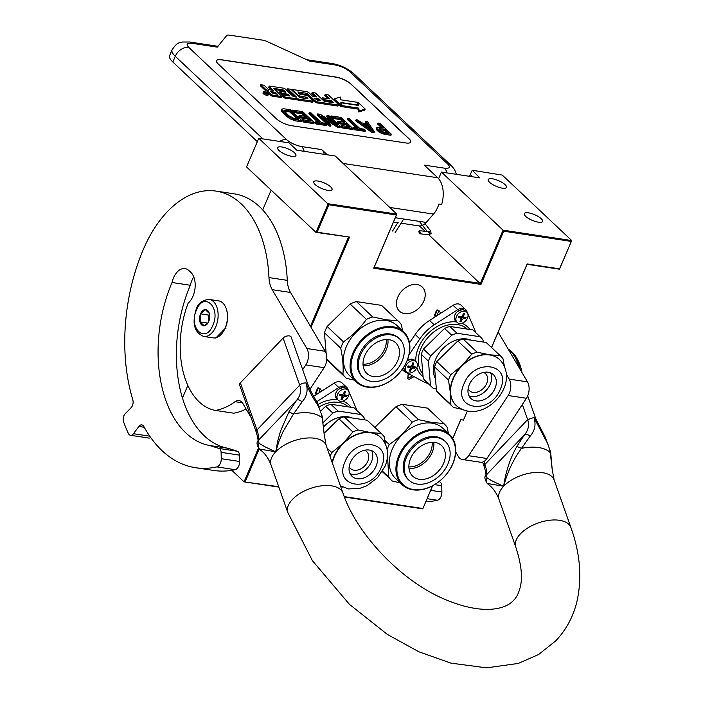 <?xml version="1.0" encoding="UTF-8"?>
<svg xmlns="http://www.w3.org/2000/svg" width="703" height="703" viewBox="0 0 703 703"><rect width="100%" height="100%" fill="white"/><g stroke="black" fill="none" stroke-linecap="round" stroke-linejoin="round"><path stroke-width="1.05" d="M318.459 393.214L316.578 393.601L315.55 393.118L317.571 388.065L320.041 388.355L318.969 392.88M414.023 376.641L409.225 379.339L407.714 378.557L408.241 373.557M412.564 375.859L409.084 377.766L407.968 377.186L408.294 373.583M436.985 315.542L434.516 315.252L436.537 310.19L439.006 310.489L436.985 315.542M491.573 347.563L527.092 264.302L559.491 269.205L571.715 240.549L502.276 175.082L472.267 170.275L479.877 177.877L441.422 172.068L503.058 230.171L480.36 283.388L374.172 267.333L396.87 214.125L328.204 203.747L315.99 232.394L349.558 237.096L311.06 327.334M182.464 398.047L187.842 385.455M262.711 209.925L271.156 190.126M317.15 232.192L315.99 232.394L246.551 166.927L258.774 138.28L288.986 142.841L296.789 150.205L335.234 156.013L396.87 214.125L396.404 214.986L328.846 204.775L317.15 232.192L349.558 237.096M469.525 176.312L472.073 170.521M491.511 347.493L527.153 263.941L559.553 268.836L571.715 240.549L503.058 230.171L503.691 231.199L481.001 284.407L373.706 268.195L396.404 214.986M505.114 184.643A9.939 3.067 -156.9 0 1 506.476 187.367A9.939 3.067 -156.9 0 1 499.332 187.455A9.939 3.067 -156.9 0 1 489.552 182.297A9.939 3.067 -156.9 0 1 488.19 179.573A9.939 3.067 -156.9 0 1 495.343 179.485A9.939 3.067 -156.9 0 1 505.114 184.643M541.231 218.695A9.939 3.067 -156.9 0 1 542.593 221.419A9.939 3.067 -156.9 0 1 535.449 221.507A9.939 3.067 -156.9 0 1 525.668 216.348A9.939 3.067 -156.9 0 1 524.306 213.624A9.939 3.067 -156.9 0 1 531.459 213.536A9.939 3.067 -156.9 0 1 541.231 218.695M452.697 438.496L460.72 419.673L463.47 420.095L467.31 411.079M231.841 470.307L244.082 481.854L278.854 487.109M344.426 497.021L422.775 508.867L432.494 485.852M258.44 448.18L244.082 481.854L278.713 486.713M259.187 448.953L245.242 481.652M434.832 317.035L437.046 309.786L441.124 312.993M315.849 394.893L318.072 387.661L322.159 390.824M344.268 496.617L422.837 508.497M571.249 241.41L503.691 231.199M423.821 301.042A16.608 12.109 133.3 0 0 422.213 286.991A16.608 12.109 133.3 0 0 397.819 297.105A16.608 12.109 133.3 0 0 399.427 311.157A16.608 12.109 133.3 0 0 423.821 301.042M348.398 237.298L310.436 326.28M258.774 138.28L328.846 204.775M294.566 152.823A9.939 3.067 -156.9 0 1 295.928 155.548A9.939 3.067 -156.9 0 1 288.775 155.627A9.939 3.067 -156.9 0 1 279.003 150.468A9.939 3.067 -156.9 0 1 277.641 147.744A9.939 3.067 -156.9 0 1 284.794 147.656A9.939 3.067 -156.9 0 1 294.566 152.823M330.682 186.875A9.939 3.067 -156.9 0 1 332.044 189.599A9.939 3.067 -156.9 0 1 324.891 189.678A9.939 3.067 -156.9 0 1 315.12 184.52A9.939 3.067 -156.9 0 1 313.758 181.796A9.939 3.067 -156.9 0 1 320.911 181.708A9.939 3.067 -156.9 0 1 330.682 186.875M419.427 225.927L425.122 231.305M428.795 234.767L481.001 284.407M441.422 172.068L438.602 178.694M422.775 508.867L432.617 485.782M452.75 438.584L460.808 419.691M374.172 267.333L373.706 268.195M401.053 223.194L418.716 225.865A16.371 10.009 -81.4 0 0 422.424 225.329M423.065 225.013A16.371 10.009 -81.4 0 0 426.229 222.42L433.531 214.072A22.224 13.577 -81.4 0 0 438.9 204.019L441.651 204.432A22.224 13.577 -81.4 0 0 437.705 177.754L424.304 165.126L444.445 168.166A11.696 7.144 98.6 0 1 446.941 172.903M172.833 62.013A23.392 7.223 -156.9 0 1 169.625 55.607L172.068 49.878A23.392 7.223 23.1 0 0 175.275 56.284L172.833 62.013L257.324 141.672M444.445 168.166C449.665 168.685 450.772 167.314 447.776 164.063L349.909 71.785C345.832 68.367 340.841 66.082 334.936 64.913L309.759 61.108L267.456 41.688A7.021 2.162 23.1 0 0 262.544 40.133L229.565 35.15A7.021 2.162 23.1 0 0 226.7 35.528L217.297 47.136L192.121 43.322C186.91 42.813 185.803 44.184 188.799 47.435L286.657 139.704C290.743 143.122 295.735 145.416 301.64 146.584L321.781 149.625L327.282 154.809M321.781 149.625A11.696 7.144 98.6 0 1 324.268 154.361M221.463 59.755L335.893 77.049A11.696 3.612 -156.9 0 1 350.867 83.921L409.12 138.843A11.696 3.612 -156.9 0 1 410.728 142.05A11.696 3.612 -156.9 0 1 405.789 142.955L291.358 125.661A11.696 3.612 -156.9 0 1 276.384 118.781L218.132 63.859A11.696 3.612 -156.9 0 1 216.524 60.651A11.696 3.612 -156.9 0 1 221.463 59.755L221.419 59.852A11.696 3.612 23.1 0 0 216.506 60.704M410.701 142.103A11.696 3.612 23.1 0 0 409.076 138.948L350.823 84.026A11.696 3.612 23.1 0 0 335.849 77.145L221.419 59.852M376.773 127.735L376.333 128.763L376.957 130.231L380.798 132.964L384.295 134.282L390.973 135.292L391.413 134.264L379.761 123.28L378.091 123.034L383.293 127.937L377.142 127.208L376.931 128.544L378.381 130.143L383.091 132.814L391.413 134.264M378.091 123.034L377.652 124.053L381.483 127.665M356.096 119.703L355.656 120.731L371.764 132.384L373.987 132.726L374.427 131.698L367.23 121.391L365.56 121.136L367.423 123.772L361.852 122.928L357.765 119.958L356.096 119.703L372.203 131.364L374.427 131.698M365.56 121.136L365.129 122.155L366.122 123.579M353.697 127.586L353.257 128.605L354.497 129.774L365.085 131.373L365.516 130.354L364.277 129.185L359.822 128.508L349.409 118.693L347.739 118.447L358.152 128.262L353.697 127.586L354.936 128.754L365.516 130.354M347.739 118.447L347.308 119.466L356.342 127.981M340.437 119.607L340.876 118.579L344.839 122.322L337.598 121.224L337.168 122.252L338.653 123.649L345.894 124.747L346.333 123.728L349.549 126.76L341.201 125.503L340.762 126.522L342.247 127.928L352.273 129.44L352.713 128.421L341.06 117.436L331.034 115.916L330.595 116.944L332.088 118.341L340.437 119.607L343.029 122.05M345.894 124.747L347.739 126.487M325.032 119.519L337.519 127.208L340.024 127.586L340.454 126.566L328.811 115.582L327.132 115.327L337.299 124.914L320.173 114.273L317.668 113.895L329.32 124.879L330.99 125.134L321.078 115.784L337.95 126.189L340.454 126.566M317.668 113.895L317.229 114.923L328.881 125.907L330.551 126.153L330.99 125.134M327.132 115.327L326.702 116.355L332.844 122.137M315.269 121.777L314.839 122.797L316.078 123.965L326.658 125.565L327.088 124.545L325.849 123.377L321.394 122.7L310.99 112.884L309.32 112.638L319.724 122.454L315.269 121.777L316.508 122.946L327.088 124.545M309.32 112.638L308.881 113.658L317.914 122.173M302.018 113.798L302.448 112.77L306.42 116.513L299.179 115.415L298.74 116.443L300.225 117.84L307.466 118.939L307.905 117.919L311.121 120.951L302.773 119.695L302.334 120.714L303.819 122.12L313.846 123.631L314.285 122.612L302.633 111.628L292.606 110.107L292.176 111.136L293.661 112.533L302.018 113.798L304.601 116.241M307.466 118.939L309.311 120.679M281.938 109.088L281.376 110.872L281.815 111.724L289.557 118.587L294.917 120.767L301.596 121.777L302.035 120.758L290.383 109.773L283.696 108.763L281.938 109.088L282.246 110.705L286.929 115.336L293.713 119.299L302.035 120.758M263.414 91.935L262.975 92.954A2.759 0.852 23.1 0 0 263.353 93.71A2.759 0.852 23.1 0 0 266.068 95.142A2.759 0.852 23.1 0 0 268.054 95.125L268.493 94.097A2.759 0.852 23.1 0 0 268.115 93.341A2.759 0.852 23.1 0 0 265.4 91.908A2.759 0.852 23.1 0 0 263.414 91.935A2.759 0.852 23.1 0 0 263.792 92.691A2.759 0.852 23.1 0 0 266.507 94.123A2.759 0.852 23.1 0 0 268.493 94.097M267.412 90.599L266.973 91.618A2.557 0.791 23.1 0 0 267.325 92.321L270.365 95.186A1.714 0.527 23.1 0 0 272.562 96.188L281.551 97.55L281.991 96.531L273.695 88.306L283.52 90.046L285.884 92.269L279.987 91.381L282.026 93.297L287.922 94.193L289.724 95.986L282.518 94.984L284.566 96.917L312.527 101.144A1.714 0.527 23.1 0 0 313.248 101.012A1.714 0.527 23.1 0 0 313.02 100.538L308.608 96.381A1.714 0.527 23.1 0 0 306.411 95.371L299.689 94.105L297.835 91.952L306.833 93.314L315.287 100.88A1.714 0.527 23.1 0 0 317.484 101.891L337.862 104.975A1.714 0.527 23.1 0 0 338.582 104.844A1.714 0.527 23.1 0 0 338.354 104.369L328.354 94.94L325.155 94.457L329.883 98.921L322.449 97.796L324.487 99.721L331.921 100.845L333.45 102.682L324.197 101.285L315.392 92.981L312.194 92.497L316.93 96.961L312.712 96.329L308.837 92.673A1.714 0.527 23.1 0 0 306.64 91.662L293.309 89.65A1.714 0.527 23.1 0 0 292.589 89.782A1.714 0.527 23.1 0 0 292.826 90.248L297.887 95.019A1.714 0.527 23.1 0 0 300.084 96.03L306.807 97.304L308.011 98.842L299.759 97.594L290.954 89.29L287.747 88.806L296.561 97.111L293.353 96.627L285.409 89.132A1.714 0.527 23.1 0 0 283.212 88.121L269.882 86.109A1.714 0.527 23.1 0 0 269.161 86.241A1.714 0.527 23.1 0 0 269.398 86.706L273.274 90.371L270.075 89.879A1.714 0.527 -156.9 0 1 267.878 88.877L264.003 85.212L260.804 84.729L265.216 88.894A2.557 0.791 23.1 0 0 268.493 90.397A2.557 0.791 23.1 0 0 267.412 90.599A2.557 0.791 23.1 0 0 267.764 91.293L270.804 94.158A1.714 0.527 23.1 0 0 273.001 95.169L281.991 96.531M260.804 84.729L260.365 85.757L264.776 89.914A2.557 0.791 23.1 0 0 267.158 91.197M269.161 86.241L268.722 87.26A1.714 0.527 23.1 0 0 268.959 87.734L271.463 90.089M287.747 88.806L287.316 89.826L294.742 96.838M299.021 96.9A1.714 0.527 23.1 0 0 299.645 97.049L306.701 98.64M312.194 92.497L311.754 93.525L315.12 96.689M322.449 97.796L322.009 98.824L324.048 100.74L331.482 101.865L332.15 102.489M325.155 94.457L324.716 95.485L328.073 98.648M298.705 93.174L307.229 94.72L314.847 101.909A1.714 0.527 23.1 0 0 317.044 102.919L337.422 105.995A1.714 0.527 23.1 0 0 338.152 105.863L338.582 104.844M282.518 94.984L282.079 96.012L284.126 97.937L312.088 102.163A1.714 0.527 23.1 0 0 312.817 102.032L313.248 101.012M279.987 91.381L279.557 92.401L281.587 94.325L287.483 95.213L288.142 95.836M274.565 89.527L282.255 90.687L284.074 91.996M341.596 102.884L341.473 106.61L358.381 109.167L358.706 111.97L364.769 110.099L365.209 109.079L358.161 102.436L358.512 105.441L341.596 102.884L341.904 105.582L358.82 108.139L359.145 110.951L365.209 109.079M358.161 102.436L357.941 105.362M334.233 98.895L333.793 99.923L340.77 106.505L340.867 102.471L357.774 105.028L357.467 102.33L340.604 99.782L340.287 97.032L334.233 98.895L341.21 105.476M377.95 131.162L378.381 130.143M376.957 130.231L377.397 129.203M376.492 129.572L376.931 128.544M384.295 134.282L384.734 133.254M382.652 133.834L383.091 132.814M380.798 132.964L381.237 131.944M378.97 131.909L379.409 130.881M371.764 132.384L372.203 131.364M354.497 129.774L354.936 128.754M332.088 118.341L332.519 117.322L340.876 118.579M331.034 115.916L332.519 117.322M342.247 127.928L342.686 126.9L352.713 128.421M341.201 125.503L342.686 126.9M338.653 123.649L339.092 122.63L346.333 123.728M337.598 121.224L339.092 122.63M337.519 127.208L337.95 126.189M328.881 125.907L329.32 124.879M316.078 123.965L316.508 122.946M293.661 112.533L294.1 111.513L302.448 112.77M292.606 110.107L294.1 111.513M303.819 122.12L304.258 121.092L314.285 122.612M302.773 119.695L304.258 121.092M300.225 117.84L300.664 116.821L307.905 117.919M299.179 115.415L300.664 116.821M294.917 120.767L295.348 119.747M293.274 120.327L293.713 119.299M291.666 119.695L292.096 118.666M289.557 118.587L289.996 117.568M288.01 117.568L288.45 116.549M286.49 116.355L286.929 115.336M282.773 112.849L283.212 111.83M281.815 111.724L282.246 110.705M281.376 110.872L281.815 109.853M331.482 101.865L331.921 100.845M324.048 100.74L324.487 99.721M284.126 97.937L284.566 96.917M287.483 95.213L287.922 94.193M281.587 94.325L282.026 93.297M341.473 106.61L341.904 105.582M358.381 109.167L358.82 108.139M358.706 111.97L359.145 110.951M384.787 129.343L388.504 132.849L382.133 131.689L378.847 129.027L379.497 128.544L384.787 129.343L384.348 130.363L386.694 132.568M363.126 123.904L368.135 124.668L372.326 130.6L363.126 123.904M293.863 118.341L288.599 115.591L283.977 110.573L285.19 110.169L290.198 110.925L298.872 119.106L293.863 118.341M266.173 93.824L263.994 91.961L265.69 92.893L266.296 92.981L265.883 92.242L267.825 94.07L266.296 93.578M270.769 91.601L275.312 92.286L277.351 94.202L273.318 93.596L270.769 91.601M314.751 98.244L318.96 98.886L320.77 100.678L317.29 100.239L314.751 98.244M379.119 129.422L379.497 128.544M379.242 129.589L384.348 130.363M365.015 125.283L367.695 125.688L368.135 124.668M367.695 125.688L369.945 128.869M284.065 110.837L284.32 110.23M284.197 111.232L285.19 110.169M284.75 111.188L289.759 111.944L290.198 110.925M289.759 111.944L297.061 118.825M272.149 92.893L274.873 93.306L275.312 92.286M274.873 93.306L275.532 93.93M316.122 99.545L318.529 99.905L318.96 98.886M318.529 99.905L319.188 100.529M420.253 233.132L419.357 233.73L418.803 231.296L419.691 230.707L420.253 233.132M225.399 327.826A17.777 10.861 -81.4 0 0 226.524 309.557A17.777 10.861 -81.4 0 0 226.419 309.25M203.677 336.456L213.018 337.871A18.709 11.433 -81.4 0 0 222.763 332.449A18.709 11.433 -81.4 0 0 225.136 328.152A18.709 11.433 -81.4 0 0 226.313 308.925A18.709 11.433 -81.4 0 0 222.798 302.993A18.709 11.433 -81.4 0 0 218.607 300.866L209.274 299.452C202.438 299.935 198.07 303.23 196.163 309.346C191.849 323.45 194.353 332.484 203.677 336.456A18.709 11.433 -81.4 0 0 215.795 326.746A18.709 11.433 -81.4 0 0 209.274 299.452M222.956 332.176A17.777 10.861 -81.4 0 0 223.141 331.904L222.763 332.449M196.489 309.988C188.096 327.993 205.417 344.329 212.798 325.366C221.181 307.36 203.87 291.033 196.489 309.988M200.566 313.837A8.19 5 -81.4 0 0 201.032 324.215A8.19 5 -81.4 0 0 207.684 323.406A8.19 5 -81.4 0 0 208.721 321.526A8.19 5 -81.4 0 0 209.239 313.107A8.19 5 -81.4 0 0 200.566 313.837M209.345 313.45L205.311 309.645L200.671 313.881L200.074 321.93L204.107 325.735L207.886 323.099L200.074 321.93M200.671 313.881L208.844 315.12L208.299 322.396M209.573 314.461L208.844 315.12M209.661 315.049A7.021 4.288 -81.4 0 0 209.389 315.629A7.021 4.288 -81.4 0 0 208.545 319.144A7.021 4.288 -81.4 0 0 208.659 321.675M226.023 328.196L225.487 328.081L215.768 338.038L215.013 337.888M402.52 368.987A8.19 5.967 133.3 0 0 403.75 370.982A8.19 5.967 133.3 0 0 404.7 371.659L423.426 381.659A37.426 27.285 133.3 0 0 428.074 383.486M475.887 332.774A37.426 27.285 133.3 0 0 475.228 331.016L466.695 311.06A8.19 5.967 133.3 0 0 465.641 309.54L460.983 305.146A8.19 5.967 133.3 0 0 453.066 305.304L429.559 320.427A37.426 27.285 133.3 0 0 415.192 334.479L409.48 342.879M465.641 309.54A8.19 5.967 133.3 0 0 457.723 309.698L434.226 324.821A37.426 27.285 133.3 0 0 419.858 338.872L409.049 354.751M423.47 349.066L430.693 355.876A34.851 25.405 133.3 0 0 429.471 358.495A34.851 25.405 133.3 0 0 428.443 361.149L421.22 354.338A34.851 25.405 -46.7 0 1 422.248 351.685A34.851 25.405 -46.7 0 1 423.47 349.066L444.551 328.459A34.851 25.405 133.3 0 1 449.762 326.438L472.855 329.927A34.851 25.405 133.3 0 1 473.435 330.454L480.659 337.264A34.851 25.405 133.3 0 0 480.079 336.737L456.985 333.248A34.851 25.405 133.3 0 0 451.774 335.269L444.551 328.459M448.47 380.033L434.507 366.861A34.851 25.405 -46.7 0 1 435.526 364.207A34.851 25.405 -46.7 0 1 436.756 361.588L457.829 340.981L471.801 354.154A34.851 25.405 133.3 0 1 477.021 352.133L489.499 354.769A31.573 23.023 133.3 0 0 462.205 365.349A31.573 23.023 133.3 0 0 453.004 378.662A31.573 23.023 -46.7 0 0 450.421 392.977L448.47 380.033A34.851 25.405 -46.7 0 1 449.498 377.379A34.851 25.405 -46.7 0 1 450.728 374.761L436.756 361.588M494.965 388.504A16.371 11.933 -46.7 0 1 470.913 398.478A16.371 11.933 -46.7 0 1 469.332 384.629A16.371 11.933 133.3 0 1 493.383 374.655A16.371 11.933 133.3 0 1 494.965 388.504M490.632 372.898A16.371 11.933 133.3 0 1 490.299 384.11A16.371 11.933 -46.7 0 1 468.998 395.851M468.11 388.847A11.696 8.524 -46.7 0 0 469.463 390.683A11.696 8.524 -46.7 0 0 486.643 383.557A11.696 8.524 133.3 0 0 485.509 373.662A11.696 8.524 133.3 0 0 483.594 372.423M456.177 405.482A31.573 23.023 -46.7 0 1 456.054 405.367A31.573 23.023 -46.7 0 1 450.421 392.977L450.482 404.137L436.519 390.965L434.507 366.861M499.499 359.532A31.573 23.023 133.3 0 0 499.385 359.418A31.573 23.023 133.3 0 0 489.499 354.769L500.105 355.621L486.133 342.449L463.049 338.96A34.851 25.405 133.3 0 0 457.829 340.981M450.728 374.761L462.205 365.349L471.801 354.154M461.713 409.287L453.453 407.389A34.851 25.405 -46.7 0 1 452.864 406.861A34.851 25.405 -46.7 0 1 450.482 404.137M486.133 342.449A34.851 25.405 133.3 0 1 486.713 342.976L500.685 356.149A34.851 25.405 133.3 0 1 503.067 358.882L504.394 366.377M500.685 356.149A34.851 25.405 133.3 0 0 500.105 355.621M452.864 406.861L438.9 393.689A34.851 25.405 -46.7 0 1 436.519 390.965M477.021 352.133L463.049 338.96M435.5 378.794A27.013 19.693 -46.7 0 1 435.605 359.426A27.013 19.693 133.3 0 1 471.001 340.164M436.343 388.944L433.417 388.504A34.851 25.405 -46.7 0 1 432.837 387.977L425.614 381.167A34.851 25.405 -46.7 0 1 423.232 378.442L421.22 354.338M430.693 355.876L451.774 335.269M428.443 361.149L430.456 385.253L423.232 378.442M432.837 387.977A34.851 25.405 -46.7 0 1 430.456 385.253M483.207 342.01L483.04 339.997A34.851 25.405 133.3 0 0 480.659 337.264M480.079 336.737L472.855 329.927M456.985 333.248L449.762 326.438M457.161 322.44A7.021 5.114 -46.7 0 0 459.358 323.477A7.021 5.114 133.3 0 0 466.713 319.566A7.021 5.114 133.3 0 0 466.792 312.229A7.021 5.114 133.3 0 0 464.595 311.192A7.021 5.114 -46.7 0 0 457.24 315.102A7.021 5.114 -46.7 0 0 457.161 322.44L455.562 320.928A7.021 5.114 -46.7 0 1 455.641 313.591A7.021 5.114 -46.7 0 1 462.996 309.68A7.021 5.114 -46.7 0 1 465.184 310.717L466.792 312.229M463.936 313.441L464.481 313.52A32.742 20 98.6 0 1 463.576 316.113L464.05 317.273A32.742 10.106 23.1 0 0 466.107 317.466A32.408 19.807 98.6 0 1 465.579 318.696A32.742 10.106 -156.9 0 1 463.523 318.494L462.179 319.382A32.742 20 98.6 0 1 460.983 321.71L459.885 321.543A32.742 20 -81.4 0 0 461.08 319.215L460.597 318.055A32.742 10.106 -156.9 0 1 458.259 317.589A32.408 19.807 -81.4 0 0 458.787 316.359A32.742 10.106 23.1 0 0 461.124 316.825L462.477 315.946A32.742 20 -81.4 0 0 463.382 313.353L463.936 313.441M462.917 316.201A1.169 0.852 -46.7 0 1 462.548 316.025L464.05 317.273M460.975 318.239L459.463 316.983A1.169 0.852 -46.7 0 1 459.832 317.158L460.975 318.239M462.179 319.382L461.045 318.318A1.169 0.852 -46.7 0 1 462.389 317.431L464.586 317.756L465.579 318.696M460.201 320.963L460.983 321.71M458.576 316.851L459.463 316.983M406.501 371.966A7.021 5.114 -46.7 0 0 408.698 373.003A7.021 5.114 133.3 0 0 416.053 369.093A7.021 5.114 133.3 0 0 416.132 361.755A7.021 5.114 133.3 0 0 413.935 360.718A7.021 5.114 -46.7 0 0 406.58 364.629A7.021 5.114 -46.7 0 0 406.501 371.966L404.902 370.455A7.021 5.114 -46.7 0 1 403.627 367.335M413.267 362.968L413.821 363.047A32.742 20 98.6 0 1 412.907 365.639L413.39 366.799A32.742 10.106 23.1 0 0 415.447 366.992A32.408 19.807 98.6 0 1 414.919 368.223A32.742 10.106 -156.9 0 1 412.863 368.021L411.51 368.908A32.742 20 98.6 0 1 410.324 371.237L409.225 371.07A32.742 20 -81.4 0 0 410.411 368.741L409.937 367.581A32.742 10.106 -156.9 0 1 407.599 367.115A32.408 19.807 -81.4 0 0 408.118 365.885A32.742 10.106 23.1 0 0 410.464 366.351L411.809 365.472A32.742 20 -81.4 0 0 412.723 362.88L413.267 362.968M412.257 365.727A1.169 0.852 -46.7 0 1 411.888 365.551L413.39 366.799M410.315 367.766L408.803 366.509A1.169 0.852 -46.7 0 1 409.164 366.685L410.315 367.766M411.51 368.908L410.385 367.845A1.169 0.852 -46.7 0 1 411.73 366.957L413.926 367.291L414.919 368.223M409.541 370.49L410.324 371.237M407.916 366.377L408.803 366.509M367.722 386.826A33.797 24.64 133.3 0 0 406.791 361.254A33.797 24.64 133.3 0 0 392.951 327.677A33.797 24.64 -46.7 0 0 353.881 353.249A33.797 24.64 -46.7 0 0 367.722 386.826M356.316 382.028A34.5 25.15 -46.7 0 0 367.107 387.107A34.5 25.15 133.3 0 0 403.267 367.889A34.5 25.15 133.3 0 0 403.654 331.816A34.5 25.15 133.3 0 0 392.863 326.737A34.5 25.15 -46.7 0 0 356.702 345.955A34.5 25.15 -46.7 0 0 356.316 382.028L349.672 375.762A34.5 25.15 -46.7 0 1 350.059 339.698A34.5 25.15 -46.7 0 1 386.219 320.471A34.5 25.15 133.3 0 1 397.01 325.559L403.654 331.816M356.377 301.587L381.544 305.392L397.845 320.753L386.272 319.803L372.678 316.948L356.377 301.587A38.595 28.138 -46.7 0 0 350.12 304.012L366.421 319.373C360.094 328.125 352.431 335.612 343.442 341.843L327.141 326.473L350.12 304.012M326.183 353.644L324.443 332.8L340.744 348.17A38.595 28.138 -46.7 0 1 343.442 341.843M324.443 332.8A38.595 28.138 -46.7 0 1 327.141 326.473M326.781 359.207L342.932 374.435C343.539 366.94 342.809 358.187 340.744 348.17M354.356 380.174L346.491 378.346A38.595 28.138 -46.7 0 1 345.691 377.634A38.595 28.138 -46.7 0 1 342.932 374.435M345.691 377.634L329.391 362.265A38.595 28.138 -46.7 0 1 326.772 359.268M402.511 330.744L401.404 324.663A38.595 28.138 133.3 0 0 398.645 321.473A38.595 28.138 133.3 0 0 397.845 320.753M398.645 321.473L382.344 306.104A38.595 28.138 133.3 0 0 381.544 305.392M366.421 319.373A38.595 28.138 -46.7 0 1 372.678 316.948M363.012 364.172A19.807 14.438 133.3 0 0 384.655 349.048A19.807 14.438 -46.7 0 0 386.219 339.558M363.135 365.841A21.055 15.343 133.3 0 0 386.246 349.778A21.055 15.343 -46.7 0 0 387.898 339.575M364.787 355.639A21.055 15.343 -46.7 0 1 395.71 342.818A21.055 15.343 -46.7 0 1 397.74 360.621A21.055 15.343 133.3 0 1 366.825 373.451A21.055 15.343 133.3 0 1 364.787 355.639M399.48 338.811L398.548 337.932A26.547 19.35 -46.7 0 0 359.549 354.11A26.547 19.35 133.3 0 0 362.124 376.571L363.056 377.449A26.547 19.35 133.3 0 0 402.046 361.272A26.547 19.35 -46.7 0 0 399.48 338.811A26.547 19.35 -46.7 0 0 360.49 354.989A26.547 19.35 133.3 0 0 363.056 377.449M413.584 489.543A33.797 24.64 133.3 0 0 452.653 463.971A33.797 24.64 133.3 0 0 438.804 430.394A33.797 24.64 -46.7 0 0 399.735 455.966A33.797 24.64 -46.7 0 0 413.584 489.543M402.178 484.745A34.5 25.15 -46.7 0 0 412.969 489.824A34.5 25.15 133.3 0 0 449.129 470.606A34.5 25.15 133.3 0 0 449.516 434.533A34.5 25.15 133.3 0 0 438.716 429.454A34.5 25.15 -46.7 0 0 402.555 448.672A34.5 25.15 -46.7 0 0 402.178 484.745L395.534 478.479A34.5 25.15 -46.7 0 1 395.921 442.415A34.5 25.15 -46.7 0 1 432.081 423.188A34.5 25.15 133.3 0 1 442.872 428.276L449.516 434.533M402.239 404.304L427.406 408.109L443.707 423.47L432.125 422.521L418.531 419.665L402.239 404.304A38.595 28.138 -46.7 0 0 395.982 406.729L412.283 422.09C405.956 430.842 398.293 438.329 389.304 444.56L384.857 440.368M374.822 427.406L395.982 406.729M387.107 449.463A38.595 28.138 -46.7 0 1 389.304 444.56M382.467 471.195L388.794 477.152L387.494 455.667M400.209 482.891L392.344 481.063A38.595 28.138 -46.7 0 1 391.553 480.351A38.595 28.138 -46.7 0 1 388.794 477.152M448.373 433.461L447.257 427.38A38.595 28.138 133.3 0 0 444.507 424.19A38.595 28.138 133.3 0 0 443.707 423.47M444.507 424.19L428.206 408.821A38.595 28.138 133.3 0 0 427.406 408.109M412.283 422.09A38.595 28.138 -46.7 0 1 418.531 419.665M408.874 466.889A19.807 14.438 133.3 0 0 430.517 451.765A19.807 14.438 -46.7 0 0 432.081 442.275M408.997 468.558A21.055 15.343 133.3 0 0 432.108 452.495A21.055 15.343 -46.7 0 0 433.76 442.292M410.649 458.356A21.055 15.343 -46.7 0 1 441.572 445.535A21.055 15.343 -46.7 0 1 443.602 463.339A21.055 15.343 133.3 0 1 412.687 476.168A21.055 15.343 133.3 0 1 410.649 458.356M445.342 441.528L444.41 440.649A26.547 19.35 -46.7 0 0 405.411 456.827A26.547 19.35 133.3 0 0 407.977 479.288L408.918 480.167A26.547 19.35 133.3 0 0 447.908 463.989A26.547 19.35 -46.7 0 0 445.342 441.528A26.547 19.35 -46.7 0 0 406.343 457.706A26.547 19.35 133.3 0 0 408.918 480.167M356.975 410.578A37.426 27.285 133.3 0 0 356.307 408.83L347.774 388.864A8.19 5.967 133.3 0 0 346.72 387.344L342.062 382.95A8.19 5.967 133.3 0 0 334.145 383.117L313.547 396.369M346.72 387.344A8.19 5.967 133.3 0 0 338.802 387.511L316.684 401.738M330.059 456.475A34.851 25.405 -46.7 0 1 330.577 455.192A34.851 25.405 -46.7 0 1 331.807 452.574L327.123 448.154M332.15 462.407A31.573 23.023 -46.7 0 1 334.083 456.467A31.573 23.023 133.3 0 1 343.284 443.154L352.888 431.967L338.916 418.795L324.197 433.18M376.043 466.317A16.371 11.933 -46.7 0 1 351.992 476.291A16.371 11.933 -46.7 0 1 350.41 462.442A16.371 11.933 133.3 0 1 374.462 452.468A16.371 11.933 133.3 0 1 376.043 466.317M371.72 450.702A16.371 11.933 133.3 0 1 371.386 461.924A16.371 11.933 -46.7 0 1 350.076 473.655M349.198 466.651A11.696 8.524 -46.7 0 0 350.542 468.497A11.696 8.524 -46.7 0 0 367.722 461.37A11.696 8.524 133.3 0 0 366.588 451.475A11.696 8.524 133.3 0 0 364.672 450.236M380.578 437.336A31.573 23.023 133.3 0 0 380.464 437.231A31.573 23.023 133.3 0 0 370.586 432.573A31.573 23.023 133.3 0 0 343.284 443.154L331.807 452.574M342.792 487.091L340.7 486.669M381.764 433.962A34.851 25.405 133.3 0 0 381.184 433.435L367.221 420.262A34.851 25.405 133.3 0 1 367.801 420.789L381.764 433.962A34.851 25.405 133.3 0 1 384.154 436.695L385.472 444.191M352.888 431.967A34.851 25.405 133.3 0 1 358.099 429.946L370.586 432.573L381.184 433.435M358.099 429.946L344.127 416.774A34.851 25.405 133.3 0 0 338.916 418.795M367.221 420.262L344.127 416.774M352.08 417.977A27.013 19.693 133.3 0 0 323.811 426.598M364.286 419.823L364.119 417.81A34.851 25.405 133.3 0 0 361.737 415.078L354.514 408.267A34.851 25.405 133.3 0 0 353.934 407.74L330.849 404.251A34.851 25.405 133.3 0 0 325.63 406.272L321.007 410.789M361.737 415.078A34.851 25.405 133.3 0 0 361.157 414.55L338.073 411.062A34.851 25.405 133.3 0 0 332.853 413.083L325.63 406.272M323.38 422.345L332.853 413.083M361.157 414.55L353.934 407.74M338.073 411.062L330.849 404.251M338.24 400.253A7.021 5.114 -46.7 0 0 340.437 401.281A7.021 5.114 133.3 0 0 347.792 397.38A7.021 5.114 133.3 0 0 347.871 390.042A7.021 5.114 133.3 0 0 345.674 389.005A7.021 5.114 -46.7 0 0 338.319 392.915A7.021 5.114 -46.7 0 0 338.24 400.253L336.64 398.742A7.021 5.114 -46.7 0 1 336.719 391.404A7.021 5.114 -46.7 0 1 344.075 387.494A7.021 5.114 -46.7 0 1 346.271 388.531L347.871 390.042M345.015 391.255L345.56 391.334A32.742 20 98.6 0 1 344.655 393.917L345.129 395.077A32.742 10.106 23.1 0 0 347.185 395.279A32.408 19.807 98.6 0 1 346.667 396.51A32.742 10.106 -156.9 0 1 344.611 396.307L343.257 397.195A32.742 20 98.6 0 1 342.071 399.515L340.973 399.348A32.742 20 -81.4 0 0 342.159 397.028L341.676 395.868A32.742 10.106 -156.9 0 1 339.338 395.402A32.408 19.807 -81.4 0 0 339.865 394.172A32.742 10.106 23.1 0 0 342.203 394.638L343.556 393.75A32.742 20 -81.4 0 0 344.461 391.167L345.015 391.255M343.995 394.014A1.169 0.852 -46.7 0 1 343.635 393.838L345.129 395.077M342.053 396.053L340.542 394.796A1.169 0.852 -46.7 0 1 340.911 394.972L342.053 396.053M343.257 397.195L342.133 396.132A1.169 0.852 -46.7 0 1 343.477 395.235L345.674 395.569L346.667 396.51M341.28 398.777L342.071 399.515M339.663 394.664L340.542 394.796M498.172 332.097L527.487 381.87A11.696 7.144 98.6 0 1 526.433 398.276L508.128 395.508L468.62 455.711A11.696 7.144 -81.4 0 1 462.275 459.472A11.696 7.144 -81.4 0 1 458.374 456.502L455.711 451.985M508.128 395.508A11.696 7.144 -81.4 0 0 509.174 379.102L506.38 374.356M438.988 481.608L439.683 481.819A4.912 3.005 98.6 0 1 441.721 485.703L441.879 492.047A7.021 4.288 98.6 0 1 437.459 500.255A149.704 91.469 98.6 0 1 425.842 501.67M526.433 398.276L486.924 458.479A11.696 7.144 98.6 0 1 480.58 462.24L462.275 459.472M251.033 417.38L242.878 403.531A11.696 7.144 98.6 0 0 238.985 400.569A11.696 7.144 98.6 0 0 235.057 401.694A91.926 56.17 98.6 0 1 215.461 410.438A76.258 46.591 98.6 0 1 199.186 401.888A76.258 46.591 98.6 0 1 188.14 303.142A17.777 10.861 98.6 0 0 195.091 287.58A17.777 10.861 98.6 0 0 190.768 272.281L189.019 270.629A17.777 10.861 98.6 0 0 185.038 268.608A17.777 10.861 98.6 0 0 172.033 282.492A111.812 68.314 98.6 0 0 185.926 432.995A111.812 68.314 98.6 0 0 209.635 445.509L227.939 448.277A111.812 68.314 98.6 0 1 204.23 435.763A111.812 68.314 98.6 0 1 190.337 285.26L172.033 282.492M227.939 448.277L237.368 451.238A4.912 3.005 98.6 0 1 239.415 455.122L239.565 461.467A7.021 4.288 98.6 0 1 235.154 469.674L216.84 466.906A149.704 91.469 98.6 0 1 195.539 467.706A149.704 91.469 98.6 0 1 162.05 450.658A149.704 91.469 98.6 0 1 143.816 426.493A5.844 3.577 98.6 0 0 141.795 424.884A5.844 3.577 98.6 0 0 138.825 426.466L133.465 433.707A5.844 3.577 -81.4 0 1 130.494 435.298L148.808 438.066A5.844 3.577 98.6 0 0 150.706 437.538M130.494 435.298A5.844 3.577 -81.4 0 1 128.324 433.382A171.927 105.046 98.6 0 1 123.596 421.932A5.844 3.577 -81.4 0 1 125.196 413.689L131.083 407.722A5.844 3.577 98.6 0 0 132.805 399.822A149.704 91.469 98.6 0 1 143.35 249.389A112.278 68.604 98.6 0 1 216.058 191.093A112.278 68.604 98.6 0 1 268.977 277.588L287.281 280.356A23.392 14.288 -81.4 0 0 290.515 292.448L325.173 351.298A11.696 7.144 98.6 0 1 324.127 367.695L309.918 389.348M216.84 466.906A7.021 4.288 -81.4 0 0 221.252 458.699L221.102 452.354A4.912 3.005 -81.4 0 0 219.064 448.47L209.635 445.509M324.127 367.695L305.814 364.927L302.685 369.699M305.814 364.927A11.696 7.144 -81.4 0 0 306.86 348.53L272.21 289.68A23.392 14.288 98.6 0 1 268.977 277.588M235.154 469.674A149.704 91.469 98.6 0 1 213.853 470.474L195.539 467.706M190.337 285.26A17.777 10.861 98.6 0 1 193.773 276.982M215.461 410.438L233.765 413.206A91.926 56.17 98.6 0 0 246.094 408.988M216.058 191.093L234.363 193.861A112.278 68.604 98.6 0 1 287.281 280.356M544.93 438.505L545.308 437.319L535.73 418.628A4.675 2.434 -19.4 0 0 533.911 417.468C536.178 424.454 534.904 430.719 530.097 436.255L521.503 448.347A35.633 18.524 160.6 0 1 550.291 452.706A4.675 1.371 -9.4 0 0 550.642 452.047L552.18 469.305L550.291 452.706C549.421 447.714 547.637 442.978 544.93 438.505L533.911 417.468L527.663 419.629C529.429 425.034 528.41 430.043 524.614 434.665L516.802 446.484C510.009 458.787 505.633 472.038 503.673 486.239L487.188 483.462L488.963 484.921A35.633 18.524 -19.4 0 1 487.706 483.778A4.675 4.543 -63.5 0 1 486.959 477.768L486.467 474.648C487.17 473.277 486.652 469.876 484.912 464.437L483.884 461.52M530.097 436.255C527.804 434.34 525.976 433.813 524.614 434.665L485.887 475.456C484.235 476.643 484.675 479.314 487.188 483.462M516.802 446.484L521.503 448.347C513.295 459.542 507.355 472.17 503.673 486.239C495.439 482.724 489.868 479.903 486.959 477.768M287.817 512.549A29.236 15.202 -19.4 0 1 292.51 499.358A29.236 15.202 -19.4 0 1 321.438 485.835A29.236 15.202 -19.4 0 1 342.967 493.102C356.289 533.463 400.517 580.423 443.602 598.798C482.935 615.854 505.844 609.193 513.568 600.371C516.547 597.453 518.77 593.042 520.238 587.146C522.786 577.295 521.301 563.911 515.765 546.996A29.236 15.202 160.6 0 1 520.448 533.814A29.236 15.202 160.6 0 1 549.377 520.29A29.236 15.202 160.6 0 1 570.915 527.549C580.274 553.7 582.233 578.551 576.785 602.102C573.103 616.953 566.135 629.826 555.88 640.732L538.674 654.475L518.278 663.439L486.52 667.85L450.922 663.131L418.803 651.76L387.283 634.37L349.453 604.352L312.369 560.625L287.817 512.549L271.042 464.964A29.236 15.202 160.6 0 1 275.734 451.783L265.347 447.02L259.012 443.321L258.528 440.192L296.666 400.209C300.462 395.64 301.473 390.622 299.715 385.174L256.973 429.981A4.675 2.434 160.6 0 0 256.217 432.09L239.609 384.98A4.675 2.434 160.6 0 1 240.356 382.871L256.973 429.981C258.713 435.456 259.231 438.857 258.528 440.192L257.948 441.009C256.41 442.512 256.85 445.175 259.249 449.006L275.734 451.783L278.81 441.686L282.887 431.914L293.555 413.9L302.158 401.808C307 396.211 308.274 389.945 305.972 383.012C308.661 389.998 312.334 397.01 316.991 404.049C319.514 408.153 321.306 412.889 322.343 418.25L324.241 434.849L326.192 445.517A29.236 15.202 160.6 0 0 304.663 438.259A29.236 15.202 160.6 0 0 275.734 451.783L277.667 441.326L280.506 431.132L288.854 412.037L296.666 400.209C298.028 399.357 299.856 399.893 302.158 401.808M485.878 475.474L485.791 475.667C486.265 474.806 485.72 471.757 484.165 466.546L484.165 466.546A4.675 2.434 -19.4 0 1 484.912 464.437L527.663 419.629L522.338 404.524M257.948 441.009L257.852 441.22C258.326 440.306 257.781 437.266 256.217 432.09L256.217 432.09M307.791 384.172L291.174 337.062A4.675 2.434 160.6 0 0 287.729 335.893A4.675 2.434 160.6 0 0 283.107 338.064L299.715 385.174A4.675 2.434 -19.4 0 1 305.972 383.012A4.675 2.434 160.6 0 1 307.791 384.172L311.209 392.01L317.369 402.863L316.991 404.049M240.356 382.871L283.107 338.064M520.299 369.673L515.097 355.437L509.218 349.751M514.464 359.76L511.599 354.901M470.325 174.608L472.627 176.787M426.229 222.42L395.323 217.745M447.776 164.063A11.696 8.524 -46.7 0 1 451.431 165.785L353.574 73.507C347.581 68.358 340.498 65.045 332.317 63.578A11.696 7.144 -81.4 0 1 334.936 64.913M349.909 71.785A11.696 8.524 -46.7 0 1 353.574 73.507M188.799 47.435A11.696 8.524 133.3 0 0 175.275 56.284L262.904 138.904M437.705 177.754L343.134 163.456M286.657 139.704A11.696 8.524 133.3 0 0 279.425 141.4M301.64 146.584A11.696 7.144 98.6 0 1 304.127 151.312M192.121 43.322A11.696 7.144 -81.4 0 0 189.511 41.995L182.147 42.022C179.95 43.164 177.841 41.126 172.068 49.878M433.531 214.072L389.805 207.464M272.562 96.188L273.001 95.169M270.365 95.186L270.804 94.158M267.325 92.321L267.764 91.293M264.776 89.914L265.216 88.894M268.959 87.734L269.398 86.706M306.367 98.323L306.807 97.304M305.533 97.945L305.972 96.917M299.645 97.049L300.084 96.03M297.641 95.599L297.887 95.019M292.58 90.828L292.826 90.248M337.422 105.995L337.862 104.975M317.044 102.919L317.484 101.891M314.847 101.909L315.287 100.88M307.229 94.72L307.659 93.692M306.394 94.334L306.833 93.314M312.088 102.163L312.527 101.144M283.089 91.074L283.52 90.046M282.255 90.687L282.694 89.668M265.488 93.367L265.69 92.893M428.461 232.175L429.023 231.726L429.454 234.161L428.566 234.749L419.357 233.73M428.355 231.665L430.675 230.892L431.115 233.677L428.566 234.749M415.192 334.479L419.858 338.872M429.559 320.427L434.226 324.821M453.066 305.304L457.723 309.698M426.264 381.782A13.568 9.886 133.3 0 0 426.826 382.309M423.092 376.746A33.445 24.385 -46.7 0 1 416.835 367.625M415.763 361.412A33.445 24.385 -46.7 0 1 456.66 321.965M461.845 323.275A33.445 24.385 -46.7 0 1 469.903 329.479M422.863 373.952A31.573 23.023 -46.7 0 1 429.63 335.674A31.573 23.023 -46.7 0 1 467.196 329.074M464.024 383.829C451.748 409.796 490.246 415.614 500.272 389.313C512.54 363.337 474.05 357.519 464.024 383.829M453.233 378.882A31.573 23.023 133.3 0 0 456.291 405.587C473.418 419.744 496.081 406.316 503.823 388.654C507.461 380.894 508.418 368.469 499.613 359.637A31.573 23.023 133.3 0 0 453.233 378.882M462.715 315.296L463.576 316.113M462.389 317.431L463.523 318.494M407.046 360.876A7.021 5.114 -46.7 0 1 412.327 359.215A7.021 5.114 -46.7 0 1 414.524 360.244L416.132 361.755M412.055 364.822L412.907 365.639M411.73 366.957L412.863 368.021M334.145 383.117L338.802 387.511M318.213 404.357A33.445 24.385 -46.7 0 1 337.739 399.779M342.923 401.088A33.445 24.385 -46.7 0 1 350.982 407.292M319.399 406.721A31.573 23.023 -46.7 0 1 348.275 406.888M345.103 461.643C332.835 487.61 371.325 493.427 381.351 467.117C393.627 441.15 355.129 435.333 345.103 461.643M340.384 485.755L348.503 488.91L359.356 488.523L366.931 485.72L377.467 477.75L384.901 466.467C388.539 458.708 389.497 446.273 380.692 437.451A31.573 23.023 133.3 0 0 334.32 456.686A31.573 23.023 133.3 0 0 332.317 462.899M343.793 393.109L344.655 393.917M343.477 395.235L344.611 396.307M437.459 500.255L427.116 498.691M441.879 492.047L430.667 490.351M441.721 485.703L434.63 484.631M439.683 481.819L438.874 481.696M486.924 458.479L468.62 455.711M527.487 381.87L509.174 379.102M149.748 436.168L133.465 433.707M138.825 426.466L144.256 427.292M239.565 461.467L221.252 458.699M239.415 455.122L221.102 452.354M237.368 451.238L219.064 448.47M235.057 401.694L242.403 402.81M325.173 351.298L306.86 348.53M272.21 289.68L290.515 292.448M515.765 546.996L498.989 499.42A29.236 15.202 -19.4 0 1 503.673 486.239A29.236 15.202 -19.4 0 1 532.602 472.706A29.236 15.202 -19.4 0 1 554.131 479.973L552.18 469.305M259.759 449.331A35.633 18.524 160.6 0 0 261.015 450.465C265.163 453.637 268.502 458.47 271.042 464.964M288.854 412.037L293.555 413.9A35.633 18.524 -19.4 0 1 322.343 418.25L324.241 434.849M259.012 443.321C257.799 445.544 258.054 447.547 259.759 449.322M519.789 368.803A35.088 21.441 -81.4 0 0 508.225 349.171M518.392 366.439A35.088 21.441 -81.4 0 0 508.62 349.839M393.487 222.051L398.706 222.842M456.528 174.353L454.516 169.449L451.431 165.785M189.511 41.995L217.974 46.301M306.719 59.711L332.317 63.578M292.589 89.782L292.263 90.529M428.9 231.726L419.691 230.707M419.313 221.375L427.327 231.551M424.99 223.659L430.675 230.892M392.546 231.05L397.775 222.702M395.121 232.667L403.68 219.011M226.524 309.557L226.313 308.925M403.75 370.982L402.169 369.488M455.562 320.928C453.127 314.865 455.553 311.086 462.838 309.601L465.184 310.717M407.186 360.542L412.178 359.128L414.524 360.244M404.902 370.455L403.548 367.467M391.553 480.351L382.239 471.572M336.64 398.742C334.206 392.678 336.632 388.9 343.916 387.415L346.271 388.531M570.915 527.549L554.131 479.973M498.989 499.42C496.45 492.917 493.102 488.093 488.963 484.921M326.192 445.517L342.967 493.102M482.592 462.082L484.165 466.546M550.642 452.047L545.308 437.319M259.249 449.006L261.015 450.465M535.73 418.628L527.707 395.868M317.369 402.863L322.695 417.591M521.942 372.467A42.804 42.804 0 0 0 515.097 355.437M515.114 355.463L508.19 349.11"/></g></svg>
